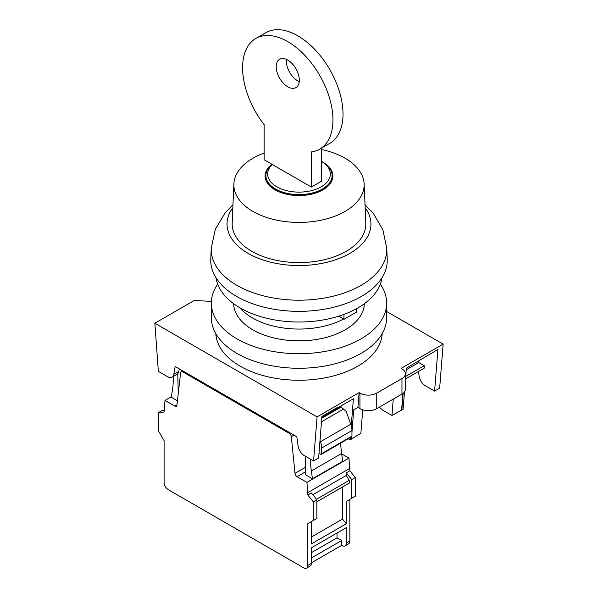 <?xml version="1.0" encoding="UTF-8"?>
<svg xmlns="http://www.w3.org/2000/svg" width="598" height="598" viewBox="0 0 598 598"><rect width="100%" height="100%" fill="white"/><g stroke="black" fill="none" stroke-linecap="round" stroke-linejoin="round"><path stroke-width="0.9" d="M211.393 301.37L194.238 300.502L154.86 323.241L158.35 371.358L167.604 376.695A8.918 5.15 -120 0 0 172.06 377.136A8.918 5.15 -120 0 0 173.809 374.266L175.117 366.477L296.817 436.742L298.118 446.033A8.918 5.15 -120 0 0 304.33 455.631L313.576 460.976L317.067 416.888L154.86 323.241M317.067 416.888L359.092 392.632L359.936 393.118A11.885 6.862 0 0 0 376.747 393.118L401.961 378.556A11.885 6.862 0 0 0 405.437 373.705A11.885 6.862 0 0 0 401.961 368.854L401.116 368.368L443.14 344.104L386.659 311.498M422.128 369.34L424.229 368.121L424.229 365.699L418.772 362.545L418.772 361.043M405.437 379.618L406.341 368.219L437.908 349.464L434.604 391.099L439.65 388.184L443.14 344.104M403.157 393.282L401.826 410.026L403.089 409.294L404.465 391.959M336.906 407.776L337.848 407.761L353.396 398.784L351.25 425.791M350.323 437.572L350.136 439.866L348.245 438.775M313.576 460.976L318.622 458.061L321.918 416.425L337.885 407.208L337.848 407.761M350.136 439.866L351.4 439.141L351.579 436.846M351.953 432.182L353.717 409.907L357.918 407.477L359.092 392.632M362.724 409.839L360.856 433.438L351.422 438.887M406.221 369.788L418.772 362.545M405.698 376.404L424.229 365.699M405.496 378.945L424.229 368.121M434.604 391.099L425.357 385.755A8.918 5.15 60 0 1 419.146 376.157L418.488 371.44M401.826 410.026L391.952 415.483L382.914 410.265A8.918 5.15 60 0 1 379.453 407.074M172.06 377.136L177.098 374.228A8.918 5.15 -120 0 0 178.854 371.351L179.265 368.876M393.252 399.113L391.952 415.483M357.918 407.477L359.936 408.643A11.885 6.862 0 0 0 376.747 408.643L401.961 394.082A11.885 6.862 0 0 0 405.437 389.231L405.437 373.705M402.917 393.454L401.617 409.899M306.595 568.1A5.943 3.431 -120 0 0 307.828 565.379L307.828 523.646L313.285 520.492L313.285 501.812L307.828 495.017L306.938 482.377L297.079 476.681A2.975 1.719 60 0 1 294.993 473.347L291.316 436.667A2.975 1.719 -120 0 0 289.23 433.333L182.696 371.821A2.975 1.719 -120 0 0 181.209 371.679A2.975 1.719 -120 0 0 180.611 372.748L176.933 405.19A2.975 1.719 60 0 1 176.335 406.259A2.975 1.719 60 0 1 174.848 406.117L164.988 400.421L164.106 412.037L158.642 412.53L158.642 431.21L164.106 440.674L164.106 482.399A5.943 3.431 -120 0 0 168.307 489.68L303.62 567.808A5.943 3.431 -120 0 0 306.595 568.1L310.168 566.037A5.943 3.431 -120 0 0 311.394 563.316L311.394 547.79L346.279 527.653L337.033 532.99L337.033 537.841L341.652 540.51L341.652 545.361L311.394 562.83M311.394 547.79L337.033 532.99M164.106 410.295L162.215 410.467L158.642 412.53M346.279 527.653L346.279 543.178A5.943 3.431 60 0 1 345.046 545.899A5.943 3.431 60 0 1 342.071 545.608L341.652 545.361M312.836 494.748L346.279 475.447L346.279 472.816L351.744 479.611L351.744 498.291L346.279 501.445L346.279 523.766L311.394 543.903L311.394 521.583L307.828 523.646M346.279 475.447L349.15 480.418A2.377 1.375 60 0 1 349.15 483.162L316.858 501.804M342.497 487.004L342.497 519.064L346.279 523.766M311.394 537.019L342.497 519.064M311.394 552.642L337.033 537.841M311.394 557.979L341.652 540.51M313.285 520.492L316.858 518.429L316.858 499.749L311.394 492.954L307.828 495.017M351.744 479.611L355.309 477.548L349.852 470.753L348.963 458.113L341.667 453.904M346.279 472.816L349.852 470.753M351.744 498.291L355.309 496.228L355.309 477.548M346.279 501.445L349.852 499.382L349.852 541.115A5.943 3.431 -120 0 1 348.619 543.836L345.046 545.899M319.003 453.209L320.618 454.188A1.488 0.86 -120 0 0 321.388 454.278L351.639 436.809A1.488 0.86 -120 0 0 351.953 436.129L351.953 430.538A14.86 8.581 -120 0 0 350.764 424.251L346.145 411.342L340.255 406.371M321.388 454.278A1.488 0.86 -120 0 0 321.694 453.598L321.694 448.007A14.86 8.581 -120 0 0 320.506 441.72L320.02 440.367M164.988 400.421L171.327 396.758M173.271 376.434L173.278 376.703A89.147 51.465 60 0 1 172.344 390.703L171.245 397.236L177.434 400.81M306.938 482.377L348.963 458.113M305.72 456.438L305.301 474.64L312.448 478.759L342.706 461.29L341.608 453.493A89.147 51.465 60 0 1 340.703 443.125M313.285 501.812L316.858 499.749M307.828 492.595L349.852 468.331M178.226 393.828L177.77 373.698M312.448 478.759L311.356 470.962A89.147 51.465 60 0 1 310.407 459.144M272.06 164.345A33.129 19.129 0 0 0 265.871 175.483A33.129 19.129 0 0 0 286.322 193.154A33.129 19.129 0 0 0 322.427 189.005A33.129 19.129 0 0 0 332.129 175.483A33.129 19.129 0 0 0 322.427 161.953L321.485 161.408A31.35 18.097 0 0 1 321.171 186.823A31.35 18.097 0 0 1 279.543 188.213A31.35 18.097 0 0 1 272.337 164.502L264.122 159.756L264.122 124.631A63.889 36.889 60 0 1 255.817 38.496A63.889 36.889 60 0 1 264.122 35.723A63.889 36.889 60 0 1 323.226 81.986A63.889 36.889 60 0 1 319.706 149.156A63.889 36.889 60 0 1 311.401 151.922L311.401 187.054L272.337 164.502M265.871 175.483L265.871 176.006A33.129 19.129 0 0 0 286.322 193.677A33.129 19.129 0 0 0 322.427 189.536A33.129 19.129 0 0 0 332.129 176.006L332.129 175.483M264.122 153.051A65.152 37.614 0 0 0 252.932 158.223A65.152 37.614 0 0 0 233.87 183.885A65.152 37.614 0 0 0 252.932 211.415A65.152 37.614 0 0 0 345.068 211.415A65.152 37.614 0 0 0 364.13 183.885A65.152 37.614 0 0 0 345.068 158.223A65.152 37.614 0 0 0 321.485 149.515M271.918 164.256A33.877 19.555 0 0 0 275.043 189.835A33.877 19.555 0 0 0 322.957 189.835A33.877 19.555 0 0 0 322.957 162.178A33.877 19.555 0 0 0 321.485 161.378M233.87 183.885L232.196 223.054A66.827 38.578 0 0 0 272.666 259.465A66.827 38.578 0 0 0 346.249 251.287A66.827 38.578 0 0 0 365.804 223.054L364.13 183.885M232.854 207.663A71.947 41.539 0 0 0 248.125 253.38A71.947 41.539 0 0 0 349.875 253.38A71.947 41.539 0 0 0 365.146 207.663M232.981 204.74L225.207 212.724L215.317 229.311L211.236 248.26L210.773 259.143A88.257 50.957 0 0 0 264.219 307.23A88.257 50.957 0 0 0 361.409 296.429A88.257 50.957 0 0 0 387.227 259.143L386.764 248.26L382.884 229.834L373.496 213.591L365.019 204.74M216.065 277.816A83.204 48.034 0 0 0 270.251 319.063A83.204 48.034 0 0 0 357.836 307.955A83.204 48.034 0 0 0 381.935 277.816M356.572 309.562A65.967 38.085 0 0 0 358.254 307.708M233.631 303.709A65.376 37.741 0 0 0 274.467 338.087A65.376 37.741 0 0 0 345.225 329.79A65.376 37.741 0 0 0 364.369 303.709M217.694 284.185A87.659 50.613 0 0 0 211.341 303.104L211.341 317.658A87.659 50.613 0 0 0 265.452 364.414A87.659 50.613 0 0 0 360.983 353.448A87.659 50.613 0 0 0 386.659 317.658L386.659 303.104A87.659 50.613 0 0 0 380.306 284.185M211.341 303.104A87.659 50.613 0 0 0 265.452 349.86A87.659 50.613 0 0 0 360.983 338.887A87.659 50.613 0 0 0 386.659 303.104M215.833 333.654A83.204 48.034 0 0 0 268.315 376.867A83.204 48.034 0 0 0 357.836 366.185A83.204 48.034 0 0 0 382.167 333.654M319.706 149.156L329.79 143.333A63.889 36.889 -120 0 0 333.31 76.163A63.889 36.889 -120 0 0 274.205 29.9A63.889 36.889 -120 0 0 265.901 32.673L255.817 38.496M287.758 60.099A16.34 9.433 -120 0 0 279.587 59.292A16.34 9.433 -120 0 0 277.083 72.388A16.34 9.433 -120 0 0 287.758 86.785A16.34 9.433 -120 0 0 295.935 87.6A16.34 9.433 -120 0 0 298.439 74.503A16.34 9.433 -120 0 0 287.758 60.099M286.375 59.396A16.34 9.433 -120 0 0 297.849 80.962A16.34 9.433 -120 0 0 299.232 81.672M321.485 148.125L321.485 181.231L311.401 187.054M356.572 308.665L356.572 312.081L343.962 319.354L338.916 316.133M343.962 319.354L343.962 314.406M239.746 307.708A65.967 38.085 0 0 0 343.499 319.085M173.809 374.266L178.854 371.351M401.961 378.556L401.961 394.082M376.747 393.118L376.747 408.643M359.936 393.118L359.936 408.643M316.477 499.278L349.15 480.418M346.279 543.178L349.852 541.115M321.776 418.234L341.316 406.954M321.821 417.643L340.838 406.67M321.492 421.792L343.783 408.927M320.506 441.72L350.764 424.251M174.848 406.117L176.971 404.891M297.079 476.681L305.369 471.897M182.696 371.821L183.541 371.336M307.828 565.379L311.394 563.316M294.993 473.347L305.473 467.292M291.316 436.667L293.999 435.112M289.23 433.333L290.075 432.847M321.911 416.522L337.07 407.769M311.356 470.962L341.608 453.493M321.694 453.598L351.953 436.129M321.694 448.007L351.953 430.538M211.236 248.26A87.786 50.688 0 0 0 236.92 285.351A87.786 50.688 0 0 0 361.08 285.351A87.786 50.688 0 0 0 386.764 248.26M182.667 370.835L181.209 371.679"/></g></svg>

